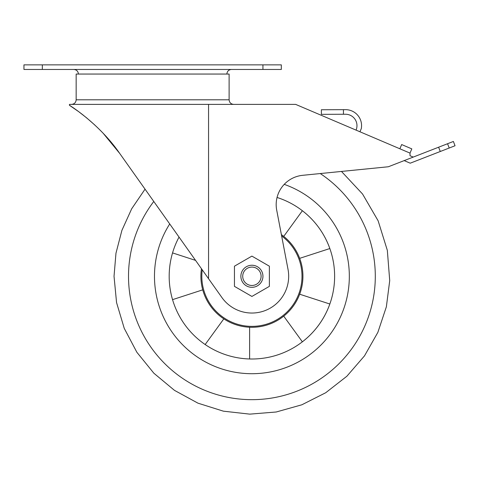 <?xml version="1.0" encoding="UTF-8"?>
<svg xmlns="http://www.w3.org/2000/svg" width="479" height="479" viewBox="0 0 479 479"><rect width="100%" height="100%" fill="white"/><g stroke="black" fill="none" stroke-linecap="round" stroke-linejoin="round"><path stroke-width="0.72" d="M172.554 299.644L202.731 289.843M223.813 318.858L205.162 344.527A82.729 82.729 0 0 0 249.613 358.975L249.613 327.241M195.564 260.384L172.554 252.906M283.724 316.158L302.375 341.826A82.729 82.729 0 0 0 329.845 304.015L299.668 294.214M299.668 258.343L329.845 248.535A82.729 82.729 0 0 0 302.375 210.724L283.724 236.398M404.168 160.609L410.222 163.189L455.05 145.754L453.385 141.467L413.221 157.088L410.012 155.723L410.012 153.106L295.663 104.386L208.557 104.386L208.557 278.712L119.672 153.382C99.015 123.325 68.754 104.739 69.449 105.296C68.599 104.667 98.818 123.097 119.672 153.382L112.924 144.46M208.557 278.712L221.921 297.549A36.769 36.769 0 0 0 288.023 269.378L276.7 210.101A29.417 29.417 0 0 1 302.668 175.314L388.355 166.758L413.221 157.088M262.941 69.461L281.323 69.461L281.323 64.863L23.95 64.863L23.95 69.461L262.941 69.461L262.941 64.863M208.557 104.386L69.449 104.386L69.449 105.296L78.37 111.439M78.969 111.882L86.442 117.708M80.963 113.373L83.208 115.104M86.543 117.786L94.812 125.019M103.308 133.437L119.672 153.382M410.012 153.106L411.808 148.879L401.665 144.556L399.863 148.783M356.059 130.12A11.4 11.4 0 0 0 345.533 114.253L343.455 114.259L343.437 109.667L345.515 109.661A15.993 15.993 0 0 1 361.286 128.641L359.951 131.779M343.437 109.667L321.373 109.751L321.391 114.343L343.455 114.259M234.447 266.192L234.447 286.358L251.906 296.441L269.372 286.358L269.372 266.192L251.906 256.109L234.447 266.192M242.715 276.275A9.191 9.191 0 0 1 256.505 268.318A9.191 9.191 0 0 1 256.505 284.239A9.191 9.191 0 0 1 242.715 276.275M240.877 276.275A11.029 11.029 0 0 1 257.427 266.725A11.029 11.029 0 0 1 257.427 285.831A11.029 11.029 0 0 1 240.877 276.275M281.64 235.955A50.097 50.097 0 0 1 274.497 320.99A50.097 50.097 0 0 1 202.234 269.791M281.389 234.638A51.014 51.014 0 0 1 275.347 321.589A51.014 51.014 0 0 1 201.461 268.701M277.048 197.462A82.729 82.729 0 0 1 243.41 358.567A82.729 82.729 0 0 1 179.044 237.099M284.227 184.361A97.435 97.435 0 0 1 240.949 373.093A97.435 97.435 0 0 1 169.722 223.95M320.265 173.554A123.39 123.39 0 0 1 310.176 385.044A123.39 123.39 0 0 1 153.777 201.473M229.112 99.794L229.112 74.053L76.161 74.053L76.161 99.794L229.112 99.794C229.387 102.584 230.92 104.117 233.71 104.386M42.332 69.461L42.332 64.863M440.279 151.496L438.614 147.215M449.212 148.023L447.548 143.736M145.041 189.157L131.695 208.766L121.9 230.381L115.972 253.217L114.032 276.275L116.559 302.578L124.253 328.372L136.868 352.275L153.855 373.213L174.494 390.373L197.953 403.162L223.346 411.162L249.745 414.137L276.221 411.994L301.848 404.791L325.702 392.75L346.868 376.243L364.507 355.849L377.865 332.354L386.361 306.817L389.72 280.61L387.331 250.355L378.135 220.813L362.549 194.007L341.467 171.44M226.86 74.053C227.136 71.263 228.663 69.73 231.459 69.461M78.412 74.053C78.137 71.263 76.61 69.73 73.814 69.461M76.161 99.794C75.886 102.584 74.359 104.117 71.563 104.386"/></g></svg>
